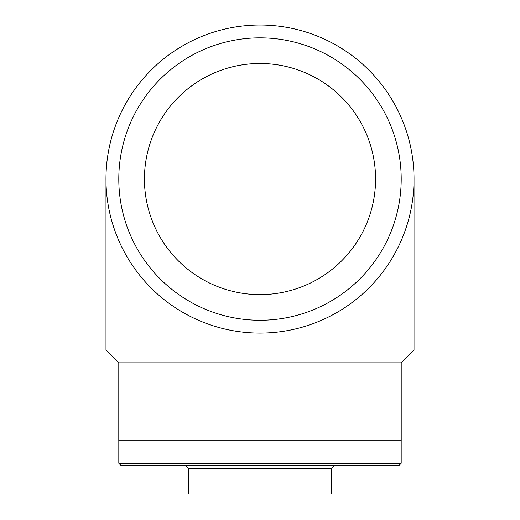 <?xml version="1.0" encoding="UTF-8"?>
<svg xmlns="http://www.w3.org/2000/svg" width="520" height="520" viewBox="0 0 520 520"><rect width="100%" height="100%" fill="white"/><g stroke="black" fill="none" stroke-linecap="round" stroke-linejoin="round"><path stroke-width="0.78" d="M144.437 179.056A115.564 115.564 0 0 1 317.785 78.975A115.564 115.564 0 0 1 317.785 279.142A115.564 115.564 0 0 1 144.437 179.056M118.794 179.056A141.206 141.206 0 0 0 330.603 301.346A141.206 141.206 0 0 0 330.603 56.771A141.206 141.206 0 0 0 118.794 179.056M260 333.086A154.024 154.024 0 0 0 393.393 102.044A154.024 154.024 0 0 0 126.607 102.044A154.024 154.024 0 0 0 260 333.086M118.794 362.85L401.206 362.85L401.206 440.746L118.794 440.746L118.794 362.85L105.976 350.031L105.976 179.056M401.206 362.85L414.024 350.031L105.976 350.031M118.814 440.746L118.814 463.255L401.187 463.255L401.187 440.746M401.187 463.255L398.912 465.537L121.088 465.537L118.814 463.255M188.266 468.494L331.734 468.494L331.734 494L188.266 494L188.266 468.494L185.308 465.537M414.024 350.031L414.024 179.056M331.734 468.494L334.692 465.537"/></g></svg>
